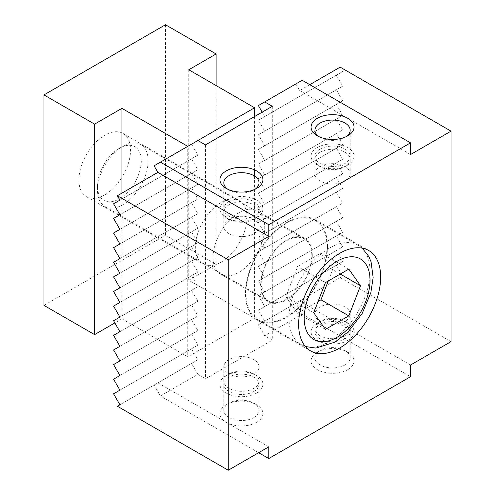 <?xml version="1.0" encoding="UTF-8"?>
<svg xmlns="http://www.w3.org/2000/svg" width="495" height="495" viewBox="0 0 495 495"><rect width="100%" height="100%" fill="white"/><g stroke="black" fill="none" stroke-linecap="round" stroke-linejoin="round"><path stroke-width="0.37" stroke-dasharray="2.48 1.86" d="M327.498 246.331A58.002 33.487 -60 0 1 302.179 304.697A58.002 33.487 -60 0 1 257.487 320.24A58.002 33.487 -60 0 1 245.477 293.69A58.002 33.487 -60 0 1 270.79 235.317A58.002 33.487 -60 0 1 315.488 219.78A58.002 33.487 -60 0 1 327.498 246.331M213.073 257.437A36.519 21.087 120 0 0 220.634 274.156A36.519 21.087 120 0 0 248.775 264.373A36.519 21.087 120 0 0 264.714 227.62A36.519 21.087 120 0 0 257.153 210.907A36.519 21.087 120 0 0 229.012 220.69A36.519 21.087 120 0 0 213.073 257.437M312.308 255.098A36.519 21.087 -60 0 1 296.369 291.852A36.519 21.087 -60 0 1 268.228 301.634A36.519 21.087 -60 0 1 260.667 284.916A36.519 21.087 -60 0 1 276.606 248.168A36.519 21.087 -60 0 1 304.747 238.386A36.519 21.087 -60 0 1 312.308 255.098M320.11 306.962A17.603 10.166 0 0 0 314.956 314.152A17.603 10.166 0 0 0 325.821 323.538A17.603 10.166 0 0 0 345.009 321.335A17.603 10.166 0 0 0 320.11 321.335L320.11 321.335A17.603 10.166 0 0 0 314.956 328.525A17.603 10.166 0 0 0 325.821 337.918A17.603 10.166 0 0 0 345.009 335.715A17.603 10.166 0 0 0 350.169 328.525A17.603 10.166 0 0 0 345.009 321.335A17.603 10.166 0 0 0 350.169 314.152A17.603 10.166 0 0 0 339.298 304.759A17.603 10.166 0 0 0 320.11 306.962M347.75 340.461A21.483 12.4 0 0 0 347.75 322.919A21.483 12.4 0 0 0 317.369 322.919L320.11 321.335L317.369 322.919A21.483 12.4 0 0 0 317.369 340.461A21.483 12.4 0 0 0 347.75 340.461M345.009 364.945A17.603 10.166 0 0 0 350.169 357.755A17.603 10.166 0 0 0 345.009 350.571A17.603 10.166 0 0 0 320.11 350.571L320.11 350.571A17.603 10.166 0 0 0 314.956 357.755A17.603 10.166 0 0 0 325.821 367.148A17.603 10.166 0 0 0 345.009 364.945M345.009 338.877A17.603 10.166 0 0 0 350.169 331.687A17.603 10.166 0 0 0 339.298 322.301A17.603 10.166 0 0 0 320.11 324.503A17.603 10.166 0 0 0 314.956 331.687A17.603 10.166 0 0 0 325.821 341.08A17.603 10.166 0 0 0 345.009 338.877M347.75 369.691A21.483 12.4 0 0 0 347.75 352.155A21.483 12.4 0 0 0 317.369 352.155L320.11 350.571L317.369 352.155A21.483 12.4 0 0 0 317.369 369.691A21.483 12.4 0 0 0 347.75 369.691M228.975 359.58A17.603 10.166 0 0 0 223.82 366.77A17.603 10.166 0 0 0 234.686 376.157A17.603 10.166 0 0 0 253.873 373.954A17.603 10.166 0 0 0 228.975 373.954L228.975 373.954A17.603 10.166 0 0 0 223.82 381.144A17.603 10.166 0 0 0 234.686 390.536A17.603 10.166 0 0 0 253.873 388.328A17.603 10.166 0 0 0 259.027 381.144A17.603 10.166 0 0 0 253.873 373.954A17.603 10.166 0 0 0 259.027 366.77A17.603 10.166 0 0 0 248.162 357.378A17.603 10.166 0 0 0 228.975 359.58M256.614 393.079A21.483 12.4 0 0 0 256.614 375.538A21.483 12.4 0 0 0 226.234 375.538L228.975 373.954L226.234 375.538A21.483 12.4 0 0 0 226.234 393.079A21.483 12.4 0 0 0 256.614 393.079M253.873 417.563A17.603 10.166 0 0 0 259.027 410.374A17.603 10.166 0 0 0 253.873 403.19A17.603 10.166 0 0 0 228.975 403.19L228.975 403.19A17.603 10.166 0 0 0 223.82 410.374A17.603 10.166 0 0 0 234.686 419.766A17.603 10.166 0 0 0 253.873 417.563M253.873 391.496A17.603 10.166 0 0 0 259.027 384.306A17.603 10.166 0 0 0 248.162 374.919A17.603 10.166 0 0 0 228.975 377.122A17.603 10.166 0 0 0 223.82 384.306A17.603 10.166 0 0 0 234.686 393.698A17.603 10.166 0 0 0 253.873 391.496M256.614 422.309A21.483 12.4 0 0 0 256.614 404.768A21.483 12.4 0 0 0 226.234 404.768L228.975 403.19L226.234 404.768A21.483 12.4 0 0 0 226.234 422.309A21.483 12.4 0 0 0 256.614 422.309M345.009 181.022A17.603 10.166 180 0 1 325.821 183.224A17.603 10.166 180 0 1 314.956 173.832A17.603 10.166 180 0 1 320.11 166.648A17.603 10.166 180 0 1 339.298 164.445A17.603 10.166 180 0 1 350.169 173.832A17.603 10.166 180 0 1 345.009 181.022M320.11 152.274A17.603 10.166 180 0 1 339.298 150.065A17.603 10.166 180 0 1 350.169 159.458A17.603 10.166 180 0 1 345.009 166.648L345.009 166.648A17.603 10.166 180 0 1 320.11 166.648A17.603 10.166 180 0 1 314.956 159.458A17.603 10.166 180 0 1 320.11 152.274M317.369 147.522A21.483 12.4 180 0 1 347.75 147.522A21.483 12.4 180 0 1 347.75 165.064L345.009 166.648L347.75 165.064A21.483 12.4 180 0 1 317.369 165.064A21.483 12.4 180 0 1 317.369 147.522M346.246 136.62A17.603 10.166 180 0 1 345.009 137.412L345.009 137.412A17.603 10.166 180 0 1 320.11 137.412A17.603 10.166 180 0 1 318.879 136.62M320.11 149.106A17.603 10.166 180 0 1 339.298 146.904A17.603 10.166 180 0 1 350.169 156.296A17.603 10.166 180 0 1 345.009 163.48A17.603 10.166 180 0 1 325.821 165.683A17.603 10.166 180 0 1 314.956 156.296A17.603 10.166 180 0 1 320.11 149.106M347.75 135.834L345.009 137.412L347.75 135.834M253.873 233.64A17.603 10.166 180 0 1 234.686 235.843A17.603 10.166 180 0 1 223.82 226.45A17.603 10.166 180 0 1 228.975 219.266A17.603 10.166 180 0 1 248.162 217.064A17.603 10.166 180 0 1 259.027 226.45A17.603 10.166 180 0 1 253.873 233.64M228.975 204.887A17.603 10.166 180 0 1 248.162 202.684A17.603 10.166 180 0 1 259.027 212.077A17.603 10.166 180 0 1 253.873 219.266L253.873 219.266A17.603 10.166 180 0 1 228.975 219.266A17.603 10.166 180 0 1 223.82 212.077A17.603 10.166 180 0 1 228.975 204.887M226.234 200.141A21.483 12.4 180 0 1 256.614 200.141A21.483 12.4 180 0 1 256.614 217.682L253.873 219.266L256.614 217.682A21.483 12.4 180 0 1 226.234 217.682A21.483 12.4 180 0 1 226.234 200.141M255.104 189.238A17.603 10.166 180 0 1 253.873 190.031L253.873 190.031A17.603 10.166 180 0 1 228.975 190.031A17.603 10.166 180 0 1 227.743 189.238M228.975 201.725A17.603 10.166 180 0 1 248.162 199.522A17.603 10.166 180 0 1 259.027 208.915A17.603 10.166 180 0 1 253.873 216.098A17.603 10.166 180 0 1 234.686 218.301A17.603 10.166 180 0 1 223.82 208.915A17.603 10.166 180 0 1 228.975 201.725M256.614 188.447L253.873 190.031L256.614 188.447M258.384 105.577L302.185 80.289M154.081 165.794L197.882 140.512L187.754 146.353L187.754 356.827L121.931 318.829L121.931 193.124M262.183 112.155L264.714 116.542L258.384 120.192L264.714 131.156L258.384 134.807L264.714 145.771L258.384 149.428L264.714 160.386L258.384 164.043L264.714 175.001L258.384 178.658L264.714 189.622L258.384 193.273L264.714 204.237L258.384 207.888L264.714 218.852L258.384 222.509L264.714 233.467L258.384 237.124L264.714 248.088L258.384 251.738L264.714 262.703L258.384 266.353L264.714 277.318L258.384 280.974L264.714 291.932L258.384 295.589L264.714 306.547L258.384 310.204L264.714 321.168L258.384 324.819L264.714 335.783L302.185 314.152L295.855 303.188L342.689 276.148L336.359 265.184L342.689 261.533L336.359 250.569L342.689 246.918L336.359 235.954L342.689 232.297L336.359 221.339L342.689 217.682L336.359 206.724L342.689 203.068L336.359 192.103L342.689 188.453L336.359 177.488L342.689 173.838L336.359 162.874L342.689 159.217L336.359 148.259L342.689 144.602L336.359 133.638L342.689 129.987L336.359 119.023L342.689 115.372L336.359 104.408L342.689 100.751L336.359 89.793L342.689 86.136L336.359 75.178L342.689 71.521L340.158 67.134M272.312 106.307L272.312 340.17L264.714 335.783M119.908 200.141L197.882 155.127L191.553 144.163M309.777 84.676L299.648 90.523L295.855 83.946M264.714 116.542L342.689 71.521M113.578 203.798L197.882 155.127M258.384 120.192L336.359 75.178M264.714 131.156L342.689 86.136M119.908 214.756L197.882 169.742L191.553 158.777M113.578 218.413L197.882 169.742M258.384 134.807L336.359 89.793M264.714 145.771L342.689 100.751M119.908 229.377L197.882 184.357L191.553 173.399M113.578 233.027L197.882 184.357M258.384 149.428L336.359 104.408M264.714 160.386L342.689 115.372M119.908 243.992L197.882 198.971L191.553 188.013M113.578 247.649L197.882 198.971M258.384 164.043L336.359 119.023M264.714 175.001L342.689 129.987M119.908 258.607L197.882 213.593L191.553 202.628M113.578 262.263L197.882 213.593M258.384 178.658L336.359 133.638M264.714 189.622L342.689 144.602M119.908 273.221L197.882 228.207L191.553 217.243M113.578 276.878L197.882 228.207M258.384 193.273L336.359 148.259M264.714 204.237L342.689 159.217M119.908 287.843L197.882 242.822L191.553 231.858M113.578 291.493L197.882 242.822M258.384 207.888L336.359 162.874M264.714 218.852L342.689 173.838M119.908 302.457L197.882 257.437L191.553 246.479M113.578 306.108L197.882 257.437M258.384 222.509L336.359 177.488M264.714 233.467L342.689 188.453M119.908 317.072L197.882 272.058L191.553 261.094M113.578 320.729L197.882 272.058M258.384 237.124L336.359 192.103M264.714 248.088L342.689 203.068M119.908 331.687L197.882 286.673L191.553 275.709M113.578 335.344L197.882 286.673M258.384 251.738L336.359 206.724M264.714 262.703L342.689 217.682M119.908 346.302L197.882 301.288L191.553 290.324M113.578 349.959L197.882 301.288M258.384 266.353L336.359 221.339M264.714 277.318L342.689 232.297M119.908 360.923L197.882 315.903L191.553 304.945M113.578 364.574L197.882 315.903M258.384 280.974L336.359 235.954M264.714 291.932L342.689 246.918M119.908 375.538L197.882 330.518L191.553 319.56M113.578 379.195L197.882 330.518M258.384 295.589L336.359 250.569M264.714 306.547L342.689 261.533M119.908 390.153L197.882 345.139L191.553 334.175M113.578 393.81L197.882 345.139M258.384 310.204L336.359 265.184M264.714 321.168L342.689 276.148M119.908 404.768L197.882 359.754L191.553 348.789M117.377 406.234L197.882 359.754M258.384 324.819L295.855 303.188M157.88 382.845L268.766 446.861M154.081 385.036L160.411 396L197.882 374.368L191.553 363.404M258.637 452.708L160.411 396M197.882 374.368L205.475 378.755L272.312 340.17M302.185 314.152L410.534 376.707M410.534 365.013L299.648 300.997M205.475 144.893L205.475 378.755M299.648 90.523L410.534 154.539M340.158 277.608L451.038 341.63M78.897 179.976A36.519 21.087 120 0 0 86.458 196.688A36.519 21.087 120 0 0 114.599 186.906A36.519 21.087 120 0 0 130.538 150.158A36.519 21.087 120 0 0 122.977 133.44A36.519 21.087 120 0 0 94.836 143.222A36.519 21.087 120 0 0 78.897 179.976M246.993 217.392A36.519 21.087 -60 0 1 231.054 254.139A36.519 21.087 -60 0 1 202.913 263.928A36.519 21.087 -60 0 1 195.352 247.209A36.519 21.087 -60 0 1 211.291 210.455A36.519 21.087 -60 0 1 239.431 200.673A36.519 21.087 -60 0 1 246.993 217.392M188.768 69.77L188.768 280.244L254.591 318.242L187.754 356.827M254.591 116.542L254.591 169.878M254.591 176.096L254.591 318.242M216.111 85.555L216.111 264.454L188.768 280.244M121.931 318.829L114.846 322.919M43.962 305.384L165.478 235.224L216.111 264.454M165.478 24.75L165.478 235.224M326.991 246.621A57.284 33.072 -60 0 1 301.987 304.27A57.284 33.072 -60 0 1 257.846 319.615A57.284 33.072 -60 0 1 245.984 293.393A57.284 33.072 -60 0 1 270.988 235.744A57.284 33.072 -60 0 1 315.129 220.399A57.284 33.072 -60 0 1 326.991 246.621M148.141 160.906A35.801 20.672 -60 0 1 132.518 196.936A35.801 20.672 -60 0 1 104.928 206.526A35.801 20.672 -60 0 1 97.509 190.136A35.801 20.672 -60 0 1 122.828 146.291A35.801 20.672 -60 0 1 140.728 144.515A35.801 20.672 -60 0 1 148.141 160.906M97.509 186.182A30.956 17.876 -60 0 1 119.4 148.265A30.956 17.876 -60 0 1 141.292 160.906A30.956 17.876 -60 0 1 119.4 198.817A30.956 17.876 -60 0 1 97.509 186.182L97.509 190.136M261.168 284.625A35.801 20.672 120 0 0 268.587 301.016A35.801 20.672 120 0 0 296.177 291.425A35.801 20.672 120 0 0 311.8 255.395A35.801 20.672 120 0 0 304.388 239.005A35.801 20.672 120 0 0 276.798 248.595A35.801 20.672 120 0 0 261.168 284.625M348.814 269.107L320.964 253.025L297.575 266.527L285.887 296.666L297.575 313.298L318.118 301.443M340.251 274.044L332.659 269.664L320.964 253.025M328.272 280.962L332.659 269.664M325.425 329.379L297.575 313.298M313.731 312.741L285.887 296.666M325.425 282.608L297.575 266.527M370.031 271.47A57.284 33.072 -60 0 1 329.522 341.63A57.284 33.072 -60 0 1 300.88 344.464A57.284 33.072 -60 0 1 289.018 318.242A57.284 33.072 -60 0 1 329.522 248.082A57.284 33.072 -60 0 1 358.163 245.248A57.284 33.072 -60 0 1 370.031 271.47M257.487 320.24L310.65 350.93M220.634 274.156L268.228 301.634M350.169 328.525L350.169 314.152M345.009 321.335L347.75 322.919M350.169 357.755L350.169 331.687M345.009 350.571L347.75 352.155M259.027 381.144L259.027 366.77M253.873 373.954L256.614 375.538M259.027 410.374L259.027 384.306M253.873 403.19L256.614 404.768M350.169 159.458L350.169 173.832M350.169 130.228L350.169 156.296M259.027 212.077L259.027 226.45M259.027 182.847L259.027 208.915M228.975 190.031L226.234 188.447M223.82 182.847L223.82 208.915M228.975 219.266L226.234 217.682M223.82 212.077L223.82 226.45M320.11 137.412L317.369 135.834M314.956 130.228L314.956 156.296M320.11 166.648L317.369 165.064M314.956 159.458L314.956 173.832M223.82 410.374L223.82 384.306M223.82 381.144L223.82 366.77M314.956 357.755L314.956 331.687M314.956 328.525L314.956 314.152M257.153 210.907L304.747 238.386M315.488 219.78L368.651 250.476M86.458 196.688L202.913 263.928M122.977 133.44L239.431 200.673M305.409 346.537L300.88 344.464L257.846 319.615M362.222 248.131L358.163 245.248L315.129 220.399M268.587 301.016L104.928 206.526M304.388 239.005L140.728 144.515M119.4 148.265L122.828 146.291"/><path stroke-width="0.74" d="M380.661 277.027A58.002 33.487 -60 0 1 355.342 335.393A58.002 33.487 -60 0 1 310.65 350.93A58.002 33.487 -60 0 1 298.64 324.38A58.002 33.487 -60 0 1 323.953 266.013A58.002 33.487 -60 0 1 368.651 250.476A58.002 33.487 -60 0 1 380.661 277.027M318.879 136.62A17.603 10.166 180 0 1 314.956 130.228A17.603 10.166 180 0 1 320.11 123.038A17.603 10.166 180 0 1 339.298 120.836A17.603 10.166 180 0 1 350.169 130.228A17.603 10.166 180 0 1 346.246 136.62M317.369 118.293A21.483 12.4 180 0 1 347.75 118.293A21.483 12.4 180 0 1 347.75 135.834L347.75 135.834A21.483 12.4 180 0 1 317.369 135.834A21.483 12.4 180 0 1 317.369 118.293M227.743 189.238A17.603 10.166 180 0 1 223.82 182.847A17.603 10.166 180 0 1 228.975 175.657A17.603 10.166 180 0 1 248.162 173.454A17.603 10.166 180 0 1 259.027 182.847A17.603 10.166 180 0 1 255.104 189.238M226.234 170.911A21.483 12.4 180 0 1 256.614 170.911A21.483 12.4 180 0 1 256.614 188.447L256.614 188.447A21.483 12.4 180 0 1 226.234 188.447A21.483 12.4 180 0 1 226.234 170.911M264.714 101.921L272.312 106.307L205.475 144.893L197.882 140.512L160.411 162.143L268.766 224.699L410.534 142.845L302.185 80.289L258.384 105.577L262.183 112.155M160.411 162.143L154.081 165.794L157.88 172.371L117.377 195.76L119.908 200.141L113.578 203.798L119.908 214.756L113.578 218.413L119.908 229.377L113.578 233.027L119.908 243.992L113.578 247.649L119.908 258.607L113.578 262.263L119.908 273.221L113.578 276.878L119.908 287.843L113.578 291.493L119.908 302.457L113.578 306.108L119.908 317.072L113.578 320.729L119.908 331.687L113.578 335.344L119.908 346.302L113.578 349.959L119.908 360.923L113.578 364.574L119.908 375.538L113.578 379.195L119.908 390.153L113.578 393.81L119.908 404.768L117.377 406.234L228.257 470.25L228.257 259.776L268.766 236.387L157.88 172.371M268.766 224.699L268.766 236.387M410.534 142.845L410.534 154.539L451.038 131.156L340.158 67.134L309.777 84.676M117.377 195.76L228.257 259.776M451.038 131.156L451.038 341.63L410.534 365.013L410.534 376.707L268.766 458.556L268.766 446.861L228.257 470.25M268.766 458.556L258.637 452.708M121.931 193.124L121.931 108.356L187.754 146.353M197.882 140.512L254.591 107.768L188.768 69.77L216.111 53.98L165.478 24.75L43.962 94.91L94.594 124.14L121.931 108.356M254.591 107.768L254.591 116.542M254.591 169.878L254.591 176.096M216.111 53.98L216.111 85.555M114.846 322.919L94.594 334.614L43.962 305.384L43.962 94.91M94.594 124.14L94.594 334.614M360.502 285.739L348.814 315.878L325.425 329.379L313.731 312.741L325.425 282.608L348.814 269.107L360.502 285.739L340.251 274.044M348.814 315.878L320.964 299.797L328.272 280.962M318.118 301.443L320.964 299.797M337.12 261.236A46.542 26.872 -60 0 1 370.031 280.238A46.542 26.872 -60 0 1 337.12 337.243A46.542 26.872 -60 0 1 304.208 318.242A46.542 26.872 -60 0 1 337.12 261.236M305.409 346.537L315.897 348.065L334.892 342.163L348.263 331.774L362.117 313.626L370.823 292.78L373.15 277.553L371.058 261.781L368.806 256.478L362.222 248.131"/></g></svg>
